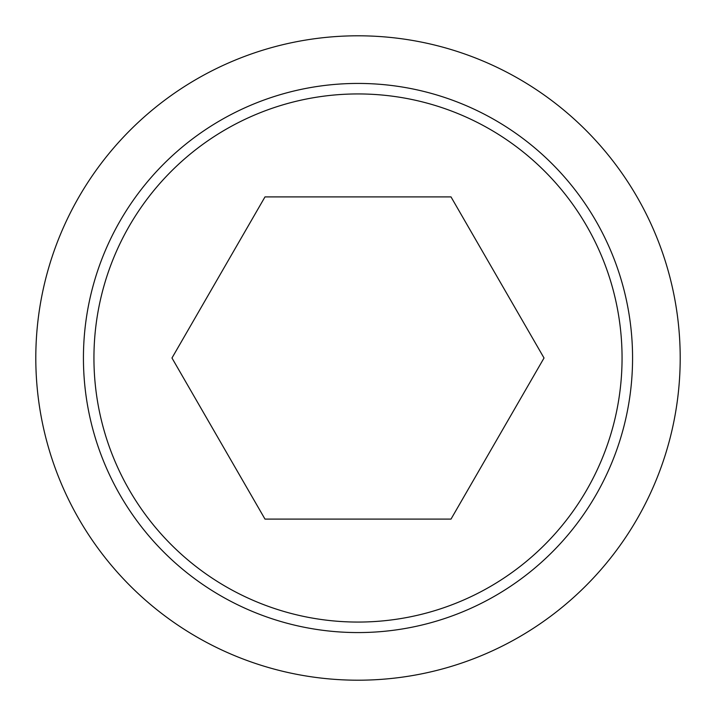 <?xml version="1.0" encoding="UTF-8"?>
<svg xmlns="http://www.w3.org/2000/svg" width="716" height="716" viewBox="0 0 716 716"><rect width="100%" height="100%" fill="white"/><g stroke="black" fill="none" stroke-linecap="round" stroke-linejoin="round"><path stroke-width="1.07" d="M35.8 358A322.2 322.2 0 0 0 358 680.2A322.2 322.2 0 0 0 680.2 358A322.2 322.2 0 0 0 358 35.8A322.2 322.2 0 0 0 35.8 358M632.568 358A274.568 274.568 0 0 1 358 632.568A274.568 274.568 0 0 1 83.432 358A274.568 274.568 0 0 1 358 83.432A274.568 274.568 0 0 1 632.568 358M358 93.939A264.061 264.061 0 0 0 93.939 358A264.061 264.061 0 0 0 358 622.061A264.061 264.061 0 0 0 622.061 358A264.061 264.061 0 0 0 358 93.939M544.026 358L451.008 519.1L264.992 519.1L171.974 358L264.992 196.9L451.008 196.9L544.026 358"/></g></svg>
